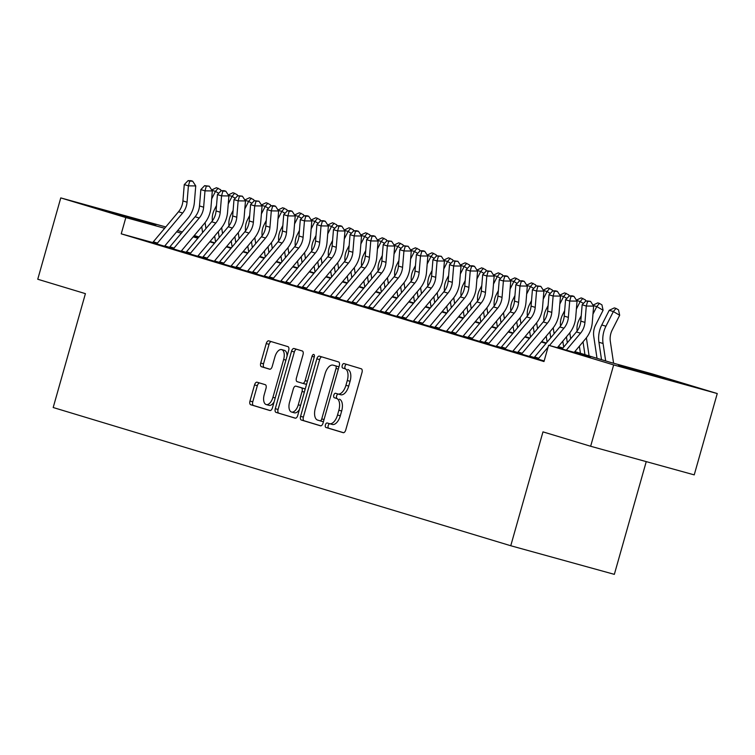 <?xml version="1.0" encoding="UTF-8"?>
<svg xmlns="http://www.w3.org/2000/svg" width="755" height="755" viewBox="0 0 755 755"><rect width="100%" height="100%" fill="white"/><g stroke="black" fill="none" stroke-linecap="round" stroke-linejoin="round"><path stroke-width="1.13" d="M325.414 424.867A2.322 1.189 -74.6 0 0 325.915 427.453L343.204 432.672A3.322 1.699 -74.6 0 0 343.232 432.681A3.322 1.699 -74.6 0 0 345.743 429.973L362.004 372.489A3.322 1.699 -74.6 0 0 361.286 368.799L343.997 363.58A2.322 1.189 -74.6 0 0 343.978 363.58A2.322 1.189 -74.6 0 0 342.223 365.467A2.322 1.189 -74.6 0 0 342.723 368.053L344.969 368.723A10.617 5.436 -74.6 0 1 347.281 380.52L345.922 385.305A10.617 5.436 -74.6 0 1 337.891 393.978A10.617 5.436 -74.6 0 1 337.825 393.959L335.588 393.28A2.322 1.189 -74.6 0 0 335.579 393.28A2.322 1.189 -74.6 0 0 333.814 395.167A2.322 1.189 -74.6 0 0 334.323 397.753L336.56 398.423A10.617 5.436 -74.6 0 1 338.872 410.22L337.523 415.014A10.617 5.436 -74.6 0 1 329.482 423.678A10.617 5.436 -74.6 0 1 329.425 423.659L327.179 422.979A2.322 1.189 -74.6 0 0 327.17 422.979A2.322 1.189 -74.6 0 0 325.414 424.867M329.699 423.734A2.322 1.189 -74.6 0 0 328.208 425.641A2.322 1.189 -74.6 0 0 328.718 428.227L343.563 432.709M346.498 364.335A2.322 1.189 -74.6 0 0 345.016 366.241A2.322 1.189 -74.6 0 0 345.526 368.827L344.969 368.723M338.108 394.034A2.322 1.189 -74.6 0 0 336.617 395.941A2.322 1.189 -74.6 0 0 337.126 398.527L336.56 398.423M155.955 224.754L108.739 211.542L155.955 224.754M665.74 378.755L618.524 365.543L665.74 378.755M257.068 382.209A3.322 1.699 -74.6 0 0 257.049 382.209A3.322 1.699 -74.6 0 0 254.539 384.918L249.971 401.047A3.322 1.699 -74.6 0 0 250.698 404.727L269.903 410.531A3.322 1.699 -74.6 0 0 269.922 410.531A3.322 1.699 -74.6 0 0 272.432 407.823L288.693 350.339A3.322 1.699 -74.6 0 0 287.976 346.658L268.771 340.854A3.322 1.699 -74.6 0 0 268.752 340.854A3.322 1.699 -74.6 0 0 266.241 343.563L260.73 363.042A3.322 1.699 -74.6 0 0 261.447 366.722L269.667 369.204A3.322 1.699 -74.6 0 0 269.686 369.214A3.322 1.699 -74.6 0 0 272.196 366.505L274.933 356.841A8.881 4.549 -74.6 0 1 281.653 349.603A8.881 4.549 -74.6 0 1 283.644 359.474L272.933 397.319A8.881 4.549 -74.6 0 1 266.213 404.557A8.881 4.549 -74.6 0 1 264.222 394.686L266.005 388.381A3.322 1.699 -74.6 0 0 265.288 384.691L257.068 382.209M574.848 351.603L610.182 362.287L652.178 373.885L717.25 393.544L694.232 474.876L590.646 446.262L542.977 431.869L510.758 545.742L53.19 407.521L85.409 293.648L37.75 279.246L60.768 197.904L165.779 226.953M590.646 446.262L613.664 364.929L548.592 345.271L590.589 356.87L574.508 352.009M152.755 242.544L121.234 233.833L543.987 361.541L548.592 345.271M121.234 233.833L125.84 217.563L60.768 197.904M300.584 416.335A3.322 1.699 -74.6 0 0 301.302 420.016L320.507 425.82A3.322 1.699 -74.6 0 0 320.526 425.82A3.322 1.699 -74.6 0 0 323.036 423.111L339.306 365.628A3.322 1.699 -74.6 0 0 338.58 361.947L319.384 356.143A3.322 1.699 -74.6 0 0 319.356 356.143A3.322 1.699 -74.6 0 0 316.845 358.842L300.584 416.335L303.378 417.1A3.322 1.699 -74.6 0 0 304.105 420.79L320.856 425.848M295.205 418.176L276 412.372A3.322 1.699 -74.6 0 1 275.282 408.691L291.543 351.198A3.322 1.699 -74.6 0 1 294.054 348.499A3.322 1.699 -74.6 0 0 294.054 348.499L302.293 350.981A3.322 1.699 -74.6 0 1 303.019 354.671L296.422 377.981A3.322 1.699 -74.6 0 0 297.14 381.662L302.595 383.314A3.322 1.699 -74.6 0 0 302.613 383.323A3.322 1.699 -74.6 0 0 305.124 380.614L311.994 356.341A2.322 1.189 -74.6 0 1 313.75 354.444A2.322 1.189 -74.6 0 1 314.269 357.03L297.734 415.467A3.322 1.699 -74.6 0 1 295.224 418.176A3.322 1.699 -74.6 0 0 295.224 418.176L295.243 418.185M533.945 357.889L544.147 360.966M517.364 352.878L530.671 356.804M500.791 347.866L514.089 351.802M484.21 342.864L497.507 346.79M467.628 337.853L480.935 341.788M451.056 332.842L464.353 336.777M434.474 327.84L447.772 331.766M417.892 322.829L431.199 326.764M401.32 317.817L414.618 321.753M384.739 312.815L398.036 316.741M368.157 307.804L381.464 311.739M351.585 302.793L364.882 306.728M335.003 297.791L348.3 301.717M318.421 292.78L331.728 296.715M301.849 287.768L315.146 291.704M285.267 282.766L298.565 286.692M268.686 277.755L281.993 281.69M252.113 272.753L265.411 276.679M235.532 267.742L248.829 271.668M218.95 262.731L232.257 266.666M202.378 257.729L215.675 261.655M185.796 252.717L199.094 256.643M169.214 247.706L182.521 251.641M534.219 357.502L529.538 356.086M517.647 352.491L512.956 351.075M501.065 347.489L496.384 346.073M484.483 342.477L479.802 341.062M467.911 337.466L463.221 336.06M451.33 332.464L446.649 331.049M434.748 327.453L430.067 326.037M418.176 322.451L413.485 321.035M401.594 317.44L396.913 316.024M385.012 312.428L380.331 311.013M368.44 307.427L363.75 306.011M351.858 302.415L347.177 301M335.277 297.404L330.596 295.988M318.704 292.402L314.014 290.986M302.123 287.391L297.442 285.975M285.541 282.379L280.86 280.964M268.969 277.378L264.278 275.962M252.387 272.366L247.706 270.951M235.805 267.355L231.124 265.939M219.233 262.353L214.543 260.937M202.651 257.342L197.97 255.926M186.07 252.33L181.389 250.915M169.498 247.329L164.807 245.913M165.94 246.63L152.642 242.704M510.758 545.742L614.344 574.357L646.242 461.626M717.25 393.544L613.664 364.929M177.689 230.549L182.351 231.964M194.262 235.56L198.933 236.966M193.535 236.428L198.206 237.834M210.116 241.43L214.788 242.846M226.698 246.441L231.36 247.848M243.27 251.443L247.942 252.859M259.852 256.455L264.524 257.87M276.434 261.466L281.096 262.872M293.006 266.468L297.678 267.883M309.588 271.479L314.259 272.895M326.169 276.49L330.832 277.897M342.742 281.492L347.413 282.908M359.323 286.504L363.995 287.91M375.905 291.515L380.567 292.921M392.477 296.517L397.149 297.932M409.059 301.528L413.731 302.934M425.641 306.539L430.303 307.946M442.213 311.541L446.884 312.957M458.795 316.553L463.466 317.959M475.376 321.564L480.038 322.97M491.949 326.566L496.62 327.981M508.53 331.577L513.202 332.983M525.112 336.588L529.774 337.995M541.684 341.59L546.356 343.006M558.266 346.602L562.937 348.008M198.395 237.608L193.648 236.296M164.656 228.284L125.84 217.563M562.598 348.414L557.926 347.007M546.016 343.402L541.344 341.996M529.434 338.4L524.772 336.985M512.862 333.389L508.19 331.983M496.28 328.387L491.609 326.972M479.699 323.376L475.037 321.96M463.126 318.365L458.455 316.958M446.545 313.363L441.873 311.947M429.963 308.351L425.301 306.936M413.391 303.34L408.719 301.934M396.809 298.338L392.138 296.923M380.227 293.327L375.565 291.921M363.655 288.316L358.984 286.909M347.073 283.314L342.402 281.898M330.492 278.302L325.83 276.896M313.92 273.291L309.248 271.885M297.338 268.289L292.666 266.874M280.756 263.278L276.094 261.872M264.184 258.267L259.512 256.86M247.602 253.265L242.931 251.849M231.021 248.253L226.358 246.847M214.448 243.242L209.777 241.836M197.867 238.24L193.195 236.825M181.285 233.229L176.623 231.823M329.548 423.687L332.219 424.433A10.617 5.436 -74.6 0 0 332.285 424.452A10.617 5.436 -74.6 0 0 340.316 415.779L337.523 415.014M339.363 399.197A10.617 5.436 -74.6 0 1 341.675 410.994L340.316 415.779M337.957 393.987L340.628 394.733A10.617 5.436 -74.6 0 0 340.694 394.752A10.617 5.436 -74.6 0 0 348.725 386.079L345.922 385.305M347.762 369.497A10.617 5.436 -74.6 0 1 350.084 381.294L348.725 386.079M321.828 356.889A3.322 1.699 -74.6 0 0 319.648 359.616L303.378 417.1M319.978 420.809A2.322 1.189 -74.6 0 0 319.997 420.809A2.322 1.189 -74.6 0 0 321.753 418.912L336.032 368.459A2.322 1.189 -74.6 0 0 335.522 365.873L333.163 365.165A10.617 5.436 -74.6 0 0 333.106 365.146A10.617 5.436 -74.6 0 0 325.065 373.81L315.307 408.304A10.617 5.436 -74.6 0 0 317.619 420.091L322.8 421.583A2.322 1.189 -74.6 0 0 323.527 421.384M320.007 420.809L322.781 421.583A2.322 1.189 -74.6 0 0 322.8 421.583M338.853 367.223A2.322 1.189 -74.6 0 0 338.325 366.647L335.522 365.873M335.843 365.901A10.617 5.436 -74.6 0 1 335.899 365.92A10.617 5.436 -74.6 0 1 335.966 365.939L338.325 366.647M295.554 418.204L276 412.372M296.526 349.244A3.322 1.699 -74.6 0 0 294.346 351.972L278.076 409.465A3.322 1.699 -74.6 0 0 278.803 413.145M305.416 384.097L302.613 383.323L305.398 384.087A3.322 1.699 -74.6 0 0 305.416 384.097A3.322 1.699 -74.6 0 0 306.766 383.54M289.571 402.17A8.881 4.549 -74.6 0 0 291.562 412.041A8.881 4.549 -74.6 0 0 298.282 404.803L302.057 391.468A3.322 1.699 -74.6 0 0 301.33 387.787L295.875 386.135A3.322 1.699 -74.6 0 0 295.856 386.135A3.322 1.699 -74.6 0 0 293.346 388.844L289.571 402.17M291.562 412.041L294.365 412.815A8.881 4.549 -74.6 0 0 299.452 409.408M305.001 389.778A3.322 1.699 -74.6 0 0 304.133 388.561L301.33 387.787M298.678 386.909L295.875 386.135L298.659 386.909A3.322 1.699 -74.6 0 0 298.64 386.9A3.322 1.699 -74.6 0 1 298.678 386.909L304.133 388.561M266.213 404.557L269.016 405.331A8.881 4.549 -74.6 0 0 274.103 401.924M287.06 356.115A8.881 4.549 -74.6 0 0 284.446 350.377L281.653 349.603M271.224 341.6A3.322 1.699 -74.6 0 0 269.044 344.327L263.523 363.816A3.322 1.699 -74.6 0 0 264.25 367.496L270.016 369.242M259.522 382.955A3.322 1.699 -74.6 0 0 257.332 385.692L252.774 401.82A3.322 1.699 -74.6 0 0 253.501 405.501L270.252 410.56M613.588 363.221L610.333 341.43A16.912 14.524 -73.2 0 1 612.248 329.926L619.676 315.26L613.362 311.56L605.935 326.226A25.359 21.782 106.8 0 0 603.066 343.497L605.661 360.918M615.986 308.399L613.362 311.56L609.219 310.314L614.325 307.898L615.986 308.399L618.515 309.871L619.676 315.26M609.219 310.314L601.782 324.98A25.359 21.782 106.8 0 0 598.923 342.241L601.518 359.663M562.107 348.999L576.395 331.945A16.912 14.524 106.8 0 0 580.803 321.13L582.152 304.784L586.295 306.039L587.607 301.339L590.542 301.368L585.956 300.839L587.607 301.339M566.316 350.169L580.538 333.2A16.912 14.524 106.8 0 0 584.946 322.385L586.295 306.039L593.628 306.115L592.279 322.461A25.359 21.782 -73.2 0 1 585.672 338.684L574.225 352.349M593.628 306.115L590.542 301.368M585.956 300.839L582.152 304.784M597.016 358.304L593.751 336.419A16.912 14.524 -73.2 0 1 595.667 324.914L603.094 310.248L596.78 306.558L592.977 314.071M592.996 305.133L597.752 302.887L599.404 303.387L601.933 304.869L603.094 310.248M599.404 303.387L596.78 306.558L593.213 305.482M586.39 337.787A25.359 21.782 106.8 0 0 586.484 338.485L589.089 355.907M583.03 341.845L584.946 354.661M577.122 331.02A16.912 14.524 -73.2 0 1 579.085 319.903L581.256 315.628M576.414 300.131L581.171 297.876L585.351 299.858L585.635 301.16M583.445 303.444L580.199 301.547L576.395 309.069M582.832 298.376L580.199 301.547L576.641 300.471M569.817 332.785A25.359 21.782 106.8 0 0 569.912 333.474L570.695 338.75M566.448 336.834L567.335 342.761M580.444 353.302L579.378 346.196M560.54 326.018A16.912 14.524 -73.2 0 1 562.513 314.901L564.674 310.616M559.832 295.12L564.589 292.874L568.779 294.846L569.053 296.158M566.863 298.433L563.626 296.536L559.814 304.057M566.25 293.374L563.626 296.536L560.059 295.46M553.236 327.774A25.359 21.782 106.8 0 0 553.33 328.472L554.113 333.738M549.876 331.822L550.754 337.749M563.683 347.111L562.805 341.184M543.968 321.007A16.912 14.524 -73.2 0 1 545.931 309.89L548.102 305.605M543.26 290.109L548.017 287.863L552.198 289.844L552.481 291.147M550.282 293.431L547.045 291.534L543.241 299.046M549.668 288.363L547.045 291.534L543.477 290.458M536.654 322.762A25.359 21.782 106.8 0 0 536.748 323.461L537.541 328.736M533.294 326.821L534.181 332.747M547.111 342.1L546.224 336.173M533.889 357.964A11.835 10.164 -73.2 0 1 534.615 357.011L559.814 326.943A16.912 14.524 106.8 0 0 564.221 316.118L565.57 299.773L569.714 301.028L571.035 296.328L573.96 296.356L572.309 295.856L569.374 295.828L571.035 296.328M549.451 345.507L563.957 328.189A16.912 14.524 106.8 0 0 568.364 317.374L569.714 301.028L577.047 301.103L575.706 317.449A25.359 21.782 -73.2 0 1 569.091 333.682L557.35 347.687M538.032 359.22A11.835 10.164 -73.2 0 1 538.759 358.257L548.045 347.177M577.047 301.103L573.96 296.356M569.374 295.828L565.57 299.773M517.307 352.953A11.835 10.164 -73.2 0 1 518.034 352L543.241 321.932A16.912 14.524 106.8 0 0 547.649 311.117L548.989 294.771L553.132 296.017L554.453 291.317L557.388 291.355L555.727 290.854L552.792 290.817L554.453 291.317M521.46 354.208A11.835 10.164 -73.2 0 1 522.186 353.255L547.384 323.187A16.912 14.524 106.8 0 0 551.792 312.362L553.132 296.017L560.474 296.102L559.125 312.447A25.359 21.782 -73.2 0 1 552.518 328.67L529.283 356.388M560.474 296.102L557.388 291.355M552.792 290.817L548.989 294.771M500.735 347.951A11.835 10.164 -73.2 0 1 501.462 346.989L526.66 316.921A16.912 14.524 106.8 0 0 531.067 306.105L532.417 289.76L536.56 291.015L537.871 286.315L540.806 286.343L536.22 285.815L537.871 286.315M504.878 349.197A11.835 10.164 -73.2 0 1 505.605 348.244L530.803 318.176A16.912 14.524 106.8 0 0 535.21 307.361L536.56 291.015L543.893 291.09L542.543 307.436A25.359 21.782 -73.2 0 1 535.937 323.668L512.702 351.386M543.893 291.09L540.806 286.343M536.22 285.815L532.417 289.76M484.153 342.94A11.835 10.164 -73.2 0 1 484.88 341.987L510.078 311.919A16.912 14.524 106.8 0 0 514.485 301.094L515.835 284.748L519.978 286.003L521.299 281.304L524.225 281.332L522.573 280.832L519.638 280.803L521.299 281.304M488.296 344.195A11.835 10.164 -73.2 0 1 489.023 343.232L514.221 313.165A16.912 14.524 106.8 0 0 518.628 302.349L519.978 286.003L527.311 286.079L525.971 302.425A25.359 21.782 -73.2 0 1 519.355 318.657L496.129 346.375M527.311 286.079L524.225 281.332M519.638 280.803L515.835 284.748M527.386 315.996A16.912 14.524 -73.2 0 1 529.349 304.878L531.52 300.603M526.679 285.107L531.435 282.851L535.616 284.833L535.899 286.136M533.709 288.419L530.463 286.523L526.66 294.044M533.096 283.351L530.463 286.523L526.905 285.447M520.082 317.761A25.359 21.782 106.8 0 0 520.176 318.45L520.959 323.725M516.713 321.809L517.6 327.736M530.529 337.098L529.642 331.171M467.572 337.929A11.835 10.164 -73.2 0 1 468.298 336.975L493.506 306.907A16.912 14.524 106.8 0 0 497.913 296.092L499.253 279.746L503.396 280.992L504.717 276.292L507.653 276.33L505.992 275.83L503.056 275.792L504.717 276.292M471.724 339.184A11.835 10.164 -73.2 0 1 472.451 338.231L497.649 308.163A16.912 14.524 106.8 0 0 502.056 297.347L503.396 280.992L510.739 281.077L509.389 297.423A25.359 21.782 -73.2 0 1 502.783 313.646L479.548 341.364M510.739 281.077L507.653 276.33M503.056 275.792L499.253 279.746M510.805 310.994A16.912 14.524 -73.2 0 1 512.777 299.877L514.938 295.592M510.097 280.096L514.853 277.849L519.044 279.822L519.317 281.134M517.128 283.408L513.891 281.521L510.078 289.033M516.514 278.35L513.891 281.521L510.323 280.435M503.5 312.749A25.359 21.782 106.8 0 0 503.594 313.448L504.378 318.714M500.14 316.798L501.018 322.725M513.947 332.087L513.07 326.16M450.999 332.927A11.835 10.164 -73.2 0 1 451.726 331.974L476.924 301.906A16.912 14.524 106.8 0 0 481.331 291.081L482.681 274.735L486.824 275.99L488.136 271.29L491.071 271.319L486.484 270.79L488.136 271.29M455.142 334.172A11.835 10.164 -73.2 0 1 455.869 333.219L481.067 303.151A16.912 14.524 106.8 0 0 485.474 292.336L486.824 275.99L494.157 276.066L492.807 292.411A25.359 21.782 -73.2 0 1 486.201 308.644L462.966 336.362M494.157 276.066L491.071 271.319M486.484 270.79L482.681 274.735M494.232 305.983A16.912 14.524 -73.2 0 1 496.195 294.865L498.366 290.581M493.525 275.084L498.281 272.838L502.462 274.82L502.745 276.122M500.546 278.406L497.309 276.509L493.506 284.022M499.933 273.338L497.309 276.509L493.742 275.433M486.918 307.738A25.359 21.782 106.8 0 0 487.013 308.436L487.805 313.712M483.559 311.796L484.446 317.723M497.375 327.075L496.488 321.149M434.418 327.915A11.835 10.164 -73.2 0 1 435.144 326.962L460.342 296.894A16.912 14.524 106.8 0 0 464.75 286.079L466.099 269.724L470.242 270.979L471.564 266.279L474.489 266.307L472.838 265.807L469.903 265.779L471.564 266.279M438.561 329.171A11.835 10.164 -73.2 0 1 439.287 328.217L464.485 298.149A16.912 14.524 106.8 0 0 468.893 287.325L470.242 270.979L477.575 271.054L476.235 287.4A25.359 21.782 -73.2 0 1 469.619 303.633L446.394 331.351M477.575 271.054L474.489 266.307M469.903 265.779L466.099 269.724M477.651 300.971A16.912 14.524 -73.2 0 1 479.614 289.863L481.784 285.579M476.943 270.082L481.699 267.827L485.88 269.809L486.163 271.111M483.974 273.395L480.727 271.498L476.924 279.02M483.36 268.327L480.727 271.498L477.169 270.422M470.346 302.736A25.359 21.782 106.8 0 0 470.44 303.425L471.224 308.701M466.977 306.785L467.864 312.712M480.793 322.074L479.906 316.147M417.836 322.904A11.835 10.164 -73.2 0 1 418.563 321.951L443.77 291.883A16.912 14.524 106.8 0 0 448.177 281.068L449.518 264.722L453.661 265.968L454.982 261.277L457.917 261.305L453.321 260.768L454.982 261.277M421.988 324.159A11.835 10.164 -73.2 0 1 422.715 323.206L447.913 293.138A16.912 14.524 106.8 0 0 452.32 282.323L453.661 265.968L461.003 266.053L459.653 282.398A25.359 21.782 -73.2 0 1 453.047 298.621L429.812 326.339M461.003 266.053L457.917 261.305M453.321 260.768L449.518 264.722M461.069 295.969A16.912 14.524 -73.2 0 1 463.041 284.852L465.203 280.567M460.361 265.071L465.118 262.825L469.308 264.797L469.582 266.109M467.392 268.384L464.155 266.496L460.342 274.008M466.779 263.325L464.155 266.496L460.588 265.411M453.764 297.725A25.359 21.782 106.8 0 0 453.859 298.423L454.642 303.689M450.405 301.774L451.282 307.7M464.212 317.062L463.334 311.135M401.264 317.902A11.835 10.164 -73.2 0 1 401.99 316.949L427.188 286.881A16.912 14.524 106.8 0 0 431.596 276.056L432.945 259.711L437.088 260.966L438.4 256.266L441.335 256.294L436.749 255.766L438.4 256.266M405.407 319.148A11.835 10.164 -73.2 0 1 406.133 318.195L431.332 288.127A16.912 14.524 106.8 0 0 435.739 277.311L437.088 260.966L444.421 261.041L443.072 277.387A25.359 21.782 -73.2 0 1 436.466 293.62L413.23 321.337M444.421 261.041L441.335 256.294M436.749 255.766L432.945 259.711M444.497 290.958A16.912 14.524 -73.2 0 1 446.46 279.841L448.63 275.566M443.789 260.06L448.545 257.814L452.726 259.795L453.009 261.098M450.81 263.382L447.573 261.485L443.77 268.997M450.197 258.314L447.573 261.485L444.006 260.409M437.183 292.723A25.359 21.782 106.8 0 0 437.277 293.412L438.07 298.687M433.823 296.772L434.71 302.698M447.639 312.051L446.752 306.134M384.682 312.891A11.835 10.164 -73.2 0 1 385.409 311.938L410.607 281.87A16.912 14.524 106.8 0 0 415.014 271.054L416.364 254.709L420.507 255.954L421.828 251.255L424.754 251.283L423.102 250.783L420.167 250.754L421.828 251.255M388.825 314.146A11.835 10.164 -73.2 0 1 389.552 313.193L414.75 283.125A16.912 14.524 106.8 0 0 419.157 272.3L420.507 255.954L427.84 256.03L426.5 272.376A25.359 21.782 -73.2 0 1 419.884 288.608L396.658 316.326M427.84 256.03L424.754 251.283M420.167 250.754L416.364 254.709M427.915 285.947A16.912 14.524 -73.2 0 1 429.878 274.839L432.049 270.554M427.207 255.058L431.964 252.802L436.145 254.784L436.428 256.087M434.238 258.37L430.992 256.474L427.188 263.995M433.625 253.312L430.992 256.474L427.434 255.398M420.611 287.712A25.359 21.782 106.8 0 0 420.705 288.401L421.488 293.676M417.241 291.76L418.128 297.687M431.058 307.049L430.171 301.122M368.1 307.88A11.835 10.164 -73.2 0 1 368.827 306.926L394.034 276.858A16.912 14.524 106.8 0 0 398.442 266.043L399.782 249.697L403.934 250.953L405.246 246.253L408.181 246.281L403.585 245.743L405.246 246.253M372.253 309.135A11.835 10.164 -73.2 0 1 372.979 308.182L398.178 278.114A16.912 14.524 106.8 0 0 402.585 267.298L403.934 250.953L411.267 251.028L409.918 267.374A25.359 21.782 -73.2 0 1 403.312 283.597L380.076 311.315M411.267 251.028L408.181 246.281M403.585 245.743L399.782 249.697M411.333 280.945A16.912 14.524 -73.2 0 1 413.306 269.828L415.467 265.543M410.626 250.047L415.382 247.8L419.572 249.773L419.856 251.085M417.657 253.359L414.419 251.472L410.607 258.984M417.043 248.301L414.419 251.472L410.852 250.396M404.029 282.7A25.359 21.782 106.8 0 0 404.123 283.399L404.906 288.674M400.669 286.749L401.547 292.676M414.476 302.038L413.598 296.111M351.528 302.878A11.835 10.164 -73.2 0 1 352.255 301.925L377.453 271.857A16.912 14.524 106.8 0 0 381.86 261.032L383.21 244.686L387.353 245.941L388.665 241.241L391.6 241.27L387.013 240.741L388.665 241.241M355.671 304.123A11.835 10.164 -73.2 0 1 356.398 303.17L381.596 273.102A16.912 14.524 106.8 0 0 386.003 262.287L387.353 245.941L394.686 246.017L393.336 262.363A25.359 21.782 -73.2 0 1 386.73 278.595L363.495 306.313M394.686 246.017L391.6 241.27M387.013 240.741L383.21 244.686M334.946 297.866A11.835 10.164 -73.2 0 1 335.673 296.913L360.871 266.845A16.912 14.524 106.8 0 0 365.278 256.03L366.628 239.684L370.771 240.93L372.092 236.23L375.027 236.268L373.366 235.758L370.431 235.73L372.092 236.23M339.089 299.122A11.835 10.164 -73.2 0 1 339.816 298.168L365.014 268.1A16.912 14.524 106.8 0 0 369.421 257.276L370.771 240.93L378.104 241.005L376.764 257.361A25.359 21.782 -73.2 0 1 370.148 273.584L346.923 301.302M378.104 241.005L375.027 236.268M370.431 235.73L366.628 239.684M318.365 292.855A11.835 10.164 -73.2 0 1 319.091 291.902L344.299 261.834A16.912 14.524 106.8 0 0 348.706 251.019L350.046 234.673L354.199 235.928L355.511 231.228L358.446 231.256L356.785 230.756L353.85 230.728L355.511 231.228M322.517 294.11A11.835 10.164 -73.2 0 1 323.244 293.157L348.442 263.089A16.912 14.524 106.8 0 0 352.849 252.274L354.199 235.928L361.532 236.004L360.182 252.349A25.359 21.782 -73.2 0 1 353.576 268.572L330.341 296.29M361.532 236.004L358.446 231.256M353.85 230.728L350.046 234.673M394.761 275.934A16.912 14.524 -73.2 0 1 396.724 264.816L398.895 260.541M394.053 245.035L398.81 242.789L402.991 244.771L403.274 246.073M401.075 248.357L397.838 246.46L394.034 253.982M400.461 243.289L397.838 246.46L394.27 245.384M387.447 277.698A25.359 21.782 106.8 0 0 387.541 278.387L388.334 283.663M384.087 281.747L384.974 287.674M397.904 297.036L397.017 291.109M378.18 270.922A16.912 14.524 -73.2 0 1 380.142 259.814L382.313 255.53M377.472 240.033L382.228 237.787L386.409 239.76L386.692 241.071M384.503 243.346L381.256 241.449L377.453 248.971M383.889 238.287L381.256 241.449L377.698 240.373M370.875 272.687A25.359 21.782 106.8 0 0 370.969 273.376L371.753 278.652M367.506 276.736L368.393 282.663M381.322 292.025L380.435 286.098M361.598 265.92A16.912 14.524 -73.2 0 1 363.57 254.803L365.731 250.518M360.89 235.022L365.647 232.776L369.837 234.748L370.12 236.06M367.921 238.335L364.684 236.447L360.871 243.959M367.308 233.276L364.684 236.447L361.116 235.371M354.293 267.676A25.359 21.782 106.8 0 0 354.388 268.374L355.171 273.65M350.933 271.725L351.811 277.651M364.74 287.013L363.863 281.086M301.792 287.853A11.835 10.164 -73.2 0 1 302.519 286.9L327.717 256.832A16.912 14.524 106.8 0 0 332.125 246.007L333.474 229.662L337.617 230.917L338.929 226.217L341.864 226.245L340.212 225.745L337.277 225.717L338.929 226.217M305.935 289.099A11.835 10.164 -73.2 0 1 306.662 288.146L331.86 258.078A16.912 14.524 106.8 0 0 336.268 247.262L337.617 230.917L344.95 230.992L343.6 247.338A25.359 21.782 -73.2 0 1 336.994 263.57L313.759 291.288M344.95 230.992L341.864 226.245M337.277 225.717L333.474 229.662M345.026 260.909A16.912 14.524 -73.2 0 1 346.989 249.792L349.159 245.517M344.318 230.011L349.074 227.765L353.255 229.746L353.538 231.049M351.339 233.333L348.102 231.436L344.299 238.957M350.726 228.265L348.102 231.436L344.535 230.36M337.711 262.674A25.359 21.782 106.8 0 0 337.806 263.363L338.599 268.638M334.352 266.723L335.239 272.649M348.168 282.011L347.281 276.085M285.211 282.842A11.835 10.164 -73.2 0 1 285.937 281.889L311.135 251.821A16.912 14.524 106.8 0 0 315.543 241.005L316.892 224.66L321.035 225.905L322.357 221.206L325.292 221.243L323.631 220.743L320.696 220.705L322.357 221.206M289.354 284.097A11.835 10.164 -73.2 0 1 290.08 283.144L315.279 253.076A16.912 14.524 106.8 0 0 319.686 242.251L321.035 225.905L328.368 225.99L327.028 242.336A25.359 21.782 -73.2 0 1 320.413 258.559L297.187 286.277M328.368 225.99L325.292 221.243M320.696 220.705L316.892 224.66M328.444 255.898A16.912 14.524 -73.2 0 1 330.407 244.79L332.577 240.505M327.736 225.009L332.493 222.763L336.673 224.735L336.957 226.047M334.767 228.321L331.52 226.424L327.717 233.946M334.154 223.263L331.52 226.424L327.963 225.349M321.139 257.663A25.359 21.782 106.8 0 0 321.234 258.361L322.017 263.627M317.77 261.711L318.657 267.638M331.587 277L330.699 271.073M268.638 277.831A11.835 10.164 -73.2 0 1 269.356 276.877L294.563 246.809A16.912 14.524 106.8 0 0 298.971 235.994L300.311 219.648L304.463 220.904L305.775 216.204L308.71 216.232L307.049 215.732L304.114 215.703L305.775 216.204M272.781 279.086A11.835 10.164 -73.2 0 1 273.508 278.133L298.706 248.065A16.912 14.524 106.8 0 0 303.114 237.249L304.463 220.904L311.796 220.979L310.447 237.325A25.359 21.782 -73.2 0 1 303.84 253.548L280.605 281.266M311.796 220.979L308.71 216.232M304.114 215.703L300.311 219.648M311.862 250.896A16.912 14.524 -73.2 0 1 313.835 239.779L315.996 235.494M311.154 219.998L315.911 217.751L320.101 219.724L320.384 221.036M318.185 223.31L314.948 221.423L311.135 228.935M317.572 218.252L314.948 221.423L311.381 220.347M304.558 252.651A25.359 21.782 106.8 0 0 304.652 253.35L305.435 258.625M301.198 256.7L302.075 262.627M315.005 271.989L314.127 266.062M252.057 272.829A11.835 10.164 -73.2 0 1 252.783 271.875L277.982 241.808A16.912 14.524 106.8 0 0 282.389 230.983L283.738 214.637L287.882 215.892L289.193 211.192L292.128 211.221L290.477 210.72L287.542 210.692L289.193 211.192M256.2 274.074A11.835 10.164 -73.2 0 1 256.926 273.121L282.125 243.053A16.912 14.524 106.8 0 0 286.532 232.238L287.882 215.892L295.214 215.968L293.865 232.314A25.359 21.782 -73.2 0 1 287.259 248.546L264.024 276.264M295.214 215.968L292.128 211.221M287.542 210.692L283.738 214.637M295.29 245.885A16.912 14.524 -73.2 0 1 297.253 234.767L299.424 230.492M294.582 214.996L299.339 212.74L303.519 214.722L303.803 216.024M301.604 218.308L298.367 216.411L294.563 223.933M300.99 213.24L298.367 216.411L294.799 215.335M287.976 247.649A25.359 21.782 106.8 0 0 288.07 248.338L288.863 253.614M284.616 251.698L285.503 257.625M298.433 266.987L297.545 261.06M235.475 267.817A11.835 10.164 -73.2 0 1 236.202 266.864L261.4 236.796A16.912 14.524 106.8 0 0 265.807 225.981L267.157 209.635L271.3 210.881L272.621 206.181L275.556 206.219L273.895 205.719L270.96 205.681L272.621 206.181M239.618 269.073A11.835 10.164 -73.2 0 1 240.345 268.119L265.543 238.052A16.912 14.524 106.8 0 0 269.95 227.227L271.3 210.881L278.642 210.966L277.293 227.312A25.359 21.782 -73.2 0 1 270.677 243.535L247.451 271.253M278.642 210.966L275.556 206.219M270.96 205.681L267.157 209.635M278.708 240.873A16.912 14.524 -73.2 0 1 280.671 229.765L282.842 225.481M278 209.984L282.757 207.738L286.938 209.711L287.221 211.022M285.031 213.297L281.785 211.4L277.982 218.922M284.418 208.238L281.785 211.4L278.227 210.324M271.404 242.638A25.359 21.782 106.8 0 0 271.498 243.336L272.281 248.603M268.034 246.687L268.922 252.614M281.851 261.976L280.964 256.049M218.903 262.806A11.835 10.164 -73.2 0 1 219.63 261.853L244.828 231.785A16.912 14.524 106.8 0 0 249.235 220.97L250.575 204.624L254.728 205.879L256.039 201.179L258.974 201.207L254.378 200.679L256.039 201.179M223.046 264.061A11.835 10.164 -73.2 0 1 223.773 263.108L248.971 233.04A16.912 14.524 106.8 0 0 253.378 222.225L254.728 205.879L262.06 205.955L260.711 222.3A25.359 21.782 -73.2 0 1 254.105 238.523L230.87 266.251M262.06 205.955L258.974 201.207M254.378 200.679L250.575 204.624M262.127 235.871A16.912 14.524 -73.2 0 1 264.099 224.754L266.26 220.469M261.419 204.973L266.175 202.727L270.365 204.709L270.649 206.011M268.45 208.286L265.213 206.398L261.4 213.91M267.836 203.227L265.213 206.398L261.645 205.322M254.822 237.627A25.359 21.782 106.8 0 0 254.916 238.325L255.7 243.601M251.462 241.675L252.34 247.602M265.269 256.964L264.392 251.037M202.321 257.804A11.835 10.164 -73.2 0 1 203.048 256.851L228.246 226.783A16.912 14.524 106.8 0 0 232.653 215.958L234.003 199.613L238.146 200.868L239.458 196.168L242.393 196.196L237.806 195.668L239.458 196.168M206.464 259.059A11.835 10.164 -73.2 0 1 207.191 258.097L232.389 228.029A16.912 14.524 106.8 0 0 236.796 217.213L238.146 200.868L245.479 200.943L244.129 217.289A25.359 21.782 -73.2 0 1 237.523 233.522L214.288 261.239M245.479 200.943L242.393 196.196M237.806 195.668L234.003 199.613M245.554 230.86A16.912 14.524 -73.2 0 1 247.517 219.743L249.688 215.468M244.846 199.971L249.603 197.716L253.784 199.697L254.067 201M251.868 203.284L248.631 201.387L244.828 208.909M251.255 198.216L248.631 201.387L245.064 200.311M238.24 232.625A25.359 21.782 106.8 0 0 238.335 233.314L239.127 238.589M234.88 236.674L235.768 242.6M248.697 251.962L247.81 246.036M185.739 252.793A11.835 10.164 -73.2 0 1 186.466 251.84L211.664 221.772A16.912 14.524 106.8 0 0 216.072 210.956L217.421 194.611L221.564 195.856L222.885 191.157L225.821 191.194L224.16 190.694L221.224 190.656L222.885 191.157M189.882 254.048A11.835 10.164 -73.2 0 1 190.609 253.095L215.807 223.027A16.912 14.524 106.8 0 0 220.215 212.202L221.564 195.856L228.907 195.941L227.557 212.287A25.359 21.782 -73.2 0 1 220.941 228.51L197.716 256.228M228.907 195.941L225.821 191.194M221.224 190.656L217.421 194.611M228.973 225.858A16.912 14.524 -73.2 0 1 230.936 214.741L233.106 210.456M228.265 194.96L233.021 192.714L237.202 194.686L237.485 195.998M235.296 198.272L232.049 196.376L228.246 203.897M234.682 193.214L232.049 196.376L228.491 195.3M221.668 227.614A25.359 21.782 106.8 0 0 221.762 228.312L222.546 233.578M218.299 231.662L219.186 237.589M232.115 246.951L231.228 241.024M169.167 247.791A11.835 10.164 -73.2 0 1 169.894 246.828L195.092 216.761A16.912 14.524 106.8 0 0 199.499 205.945L200.839 189.599L204.992 190.855L206.304 186.155L209.239 186.183L204.643 185.654L206.304 186.155M173.31 249.037A11.835 10.164 -73.2 0 1 174.037 248.084L199.235 218.016A16.912 14.524 106.8 0 0 203.642 207.2L204.992 190.855L212.325 190.93L210.975 207.276A25.359 21.782 -73.2 0 1 204.369 223.508L181.134 251.226M212.325 190.93L209.239 186.183M204.643 185.654L200.839 189.599M212.391 220.847A16.912 14.524 -73.2 0 1 214.363 209.73L216.525 205.445M211.683 189.949L216.44 187.702L220.63 189.684L220.913 190.987M218.714 193.271L215.477 191.374L211.664 198.886M218.101 188.203L215.477 191.374L211.91 190.298M205.086 222.602A25.359 21.782 106.8 0 0 205.181 223.301L205.964 228.576M201.727 226.66L202.604 232.578M215.543 241.94L214.656 236.013M152.585 242.78A11.835 10.164 -73.2 0 1 153.312 241.827L178.51 211.759A16.912 14.524 106.8 0 0 182.918 200.934L184.267 184.588L188.41 185.843L189.722 181.143L192.657 181.172L191.006 180.671L188.071 180.643L189.722 181.143M156.729 244.035A11.835 10.164 -73.2 0 1 157.455 243.072L182.653 213.004A16.912 14.524 106.8 0 0 187.061 202.189L188.41 185.843L195.743 185.919L194.394 202.264A25.359 21.782 -73.2 0 1 187.787 218.497L164.552 246.215M195.743 185.919L192.657 181.172M188.071 180.643L184.267 184.588M328.718 428.227L325.915 427.453M345.526 368.827L342.723 368.053M337.126 398.527L334.323 397.753M341.675 410.994L338.872 410.22M350.084 381.294L347.281 380.52M319.648 359.616L316.845 358.842M304.105 420.79L301.302 420.016M324.046 419.544L321.753 418.912M338.325 369.091L336.032 368.459M335.966 365.939L333.163 365.165M278.076 409.465L275.282 408.691M294.346 351.972L291.543 351.198M307.417 381.247L305.124 380.614M314.288 356.973L311.994 356.341M300.575 405.435L298.282 404.803M304.35 392.1L302.057 391.468M275.226 397.951L272.933 397.319M285.937 360.107L283.644 359.474M264.25 367.496L261.447 366.722M263.523 363.816L260.73 363.042M269.044 344.327L266.241 343.563M253.501 405.501L250.698 404.727M252.774 401.82L249.971 401.047M257.332 385.692L254.539 384.918M605.935 326.226L601.782 324.98M603.066 343.497L598.923 342.241M576.395 331.945L580.538 333.2M580.803 321.13L584.946 322.385M586.484 338.485L585.965 338.325M569.912 333.474L569.393 333.323M553.33 328.472L552.811 328.312M536.748 323.461L536.229 323.3M559.814 326.943L563.957 328.189M564.221 316.118L568.364 317.374M534.615 357.011L538.759 358.257M543.241 321.932L547.384 323.187M547.649 311.117L551.792 312.362M518.034 352L522.186 353.255M526.66 316.921L530.803 318.176M531.067 306.105L535.21 307.361M501.462 346.989L505.605 348.244M510.078 311.919L514.221 313.165M514.485 301.094L518.628 302.349M484.88 341.987L489.023 343.232M520.176 318.45L519.657 318.299M493.506 306.907L497.649 308.163M497.913 296.092L502.056 297.347M468.298 336.975L472.451 338.231M503.594 313.448L503.075 313.287M476.924 301.906L481.067 303.151M481.331 291.081L485.474 292.336M451.726 331.974L455.869 333.219M487.013 308.436L486.494 308.276M460.342 296.894L464.485 298.149M464.75 286.079L468.893 287.325M435.144 326.962L439.287 328.217M470.44 303.425L469.921 303.274M443.77 291.883L447.913 293.138M448.177 281.068L452.32 282.323M418.563 321.951L422.715 323.206M453.859 298.423L453.34 298.263M427.188 286.881L431.332 288.127M431.596 276.056L435.739 277.311M401.99 316.949L406.133 318.195M437.277 293.412L436.758 293.251M410.607 281.87L414.75 283.125M415.014 271.054L419.157 272.3M385.409 311.938L389.552 313.193M420.705 288.401L420.186 288.25M394.034 276.858L398.178 278.114M398.442 266.043L402.585 267.298M368.827 306.926L372.979 308.182M404.123 283.399L403.604 283.238M377.453 271.857L381.596 273.102M381.86 261.032L386.003 262.287M352.255 301.925L356.398 303.17M360.871 266.845L365.014 268.1M365.278 256.03L369.421 257.276M335.673 296.913L339.816 298.168M344.299 261.834L348.442 263.089M348.706 251.019L352.849 252.274M319.091 291.902L323.244 293.157M387.541 278.387L387.022 278.236M370.969 273.376L370.45 273.225M354.388 268.374L353.868 268.214M327.717 256.832L331.86 258.078M332.125 246.007L336.268 247.262M302.519 286.9L306.662 288.146M337.806 263.363L337.287 263.212M311.135 251.821L315.279 253.076M315.543 241.005L319.686 242.251M285.937 281.889L290.08 283.144M321.234 258.361L320.715 258.201M294.563 246.809L298.706 248.065M298.971 235.994L303.114 237.249M269.356 276.877L273.508 278.133M304.652 253.35L304.133 253.189M277.982 241.808L282.125 243.053M282.389 230.983L286.532 232.238M252.783 271.875L256.926 273.121M288.07 248.338L287.551 248.187M261.4 236.796L265.543 238.052M265.807 225.981L269.95 227.227M236.202 266.864L240.345 268.119M271.498 243.336L270.979 243.176M244.828 231.785L248.971 233.04M249.235 220.97L253.378 222.225M219.63 261.853L223.773 263.108M254.916 238.325L254.397 238.165M228.246 226.783L232.389 228.029M232.653 215.958L236.796 217.213M203.048 256.851L207.191 258.097M238.335 233.314L237.816 233.163M211.664 221.772L215.807 223.027M216.072 210.956L220.215 212.202M186.466 251.84L190.609 253.095M221.762 228.312L221.243 228.152M195.092 216.761L199.235 218.016M199.499 205.945L203.642 207.2M169.894 246.828L174.037 248.084M205.181 223.301L204.662 223.14M178.51 211.759L182.653 213.004M182.918 200.934L187.061 202.189M153.312 241.827L157.455 243.072M332.285 424.452L329.482 423.678M340.694 394.752L337.891 393.978M335.899 365.92L333.106 365.146"/></g></svg>
